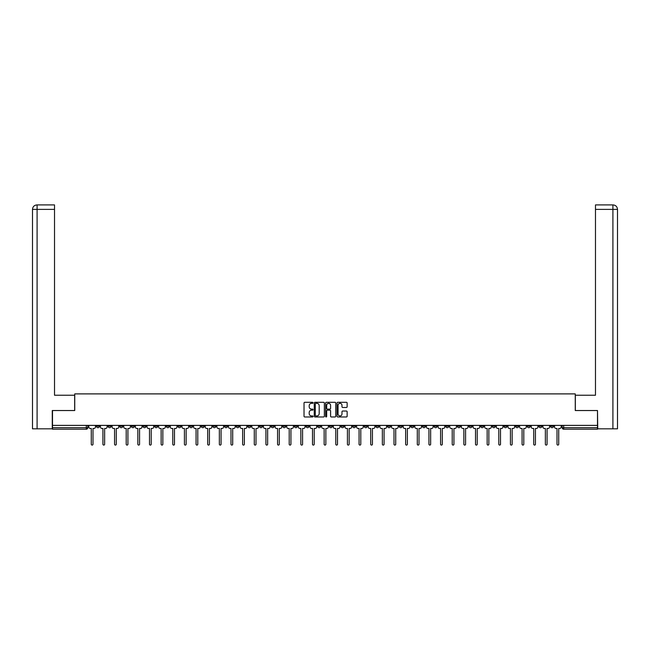 <?xml version="1.0" encoding="UTF-8"?>
<svg xmlns="http://www.w3.org/2000/svg" width="650" height="650" viewBox="0 0 650 650"><rect width="100%" height="100%" fill="white"/><g stroke="black" fill="none" stroke-linecap="round" stroke-linejoin="round"><path stroke-width="0.97" d="M313.056 402.821A0.512 0.512 0 0 0 312.544 402.309L304.761 402.309A0.731 0.731 0 0 0 304.029 403.041L304.029 416.227A0.731 0.731 0 0 0 304.761 416.967L312.544 416.967A0.512 0.512 0 0 0 313.056 416.447A0.512 0.512 0 0 0 312.544 415.935L311.537 415.935A2.348 2.348 0 0 1 309.197 413.595L309.197 412.498A2.348 2.348 0 0 1 311.537 410.15L312.544 410.15A0.512 0.512 0 0 0 313.056 409.638A0.512 0.512 0 0 0 312.544 409.126L311.537 409.126A2.348 2.348 0 0 1 309.197 406.778L309.197 405.681A2.348 2.348 0 0 1 311.537 403.341L312.544 403.341A0.512 0.512 0 0 0 313.056 402.821M480.691 425.384L480.691 426.205L483.673 426.205A1.495 1.495 0 0 1 482.186 427.7A1.495 1.495 0 0 1 480.691 426.205L480.691 425.384M410.832 425.384L410.832 426.205L413.814 426.205A1.495 1.495 0 0 1 412.327 427.7A1.495 1.495 0 0 1 410.832 426.205L410.832 425.384M399.189 425.384L399.189 426.205L402.171 426.205A1.495 1.495 0 0 1 400.684 427.7A1.495 1.495 0 0 1 399.189 426.205L399.189 425.384M329.331 425.384L329.331 426.205L332.312 426.205A1.495 1.495 0 0 1 330.826 427.7A1.495 1.495 0 0 1 329.331 426.205L329.331 425.384M317.688 425.384L317.688 426.205L320.669 426.205A1.495 1.495 0 0 1 319.174 427.7A1.495 1.495 0 0 1 317.688 426.205L317.688 425.384M306.044 425.384L306.044 426.205L309.026 426.205A1.495 1.495 0 0 1 307.531 427.7A1.495 1.495 0 0 1 306.044 426.205L306.044 425.384M282.758 425.384L282.758 426.205L285.74 426.205A1.495 1.495 0 0 1 284.245 427.7A1.495 1.495 0 0 1 282.758 426.205L282.758 425.384M259.472 426.205L259.472 425.384L259.472 426.205A1.495 1.495 0 0 0 260.959 427.7A1.495 1.495 0 0 1 259.472 426.205L262.454 426.205A1.495 1.495 0 0 1 260.959 427.7A1.495 1.495 0 0 0 262.454 426.205L262.454 425.384L262.454 426.205M247.829 426.205L247.829 425.384L247.829 426.205A1.495 1.495 0 0 0 249.316 427.7A1.495 1.495 0 0 1 247.829 426.205L250.811 426.205A1.495 1.495 0 0 1 249.316 427.7M236.186 426.205L236.186 425.384L236.186 426.205A1.495 1.495 0 0 0 237.672 427.7A1.495 1.495 0 0 1 236.186 426.205L239.168 426.205A1.495 1.495 0 0 1 237.672 427.7A1.495 1.495 0 0 0 239.168 426.205L239.168 425.384L239.168 426.205M224.543 425.384L224.543 426.205L227.524 426.205A1.495 1.495 0 0 1 226.029 427.7A1.495 1.495 0 0 1 224.543 426.205L224.543 425.384M212.899 425.384L212.899 426.205L215.881 426.205A1.495 1.495 0 0 1 214.386 427.7A1.495 1.495 0 0 1 212.899 426.205L212.899 425.384M201.256 425.384L201.256 426.205L204.238 426.205A1.495 1.495 0 0 1 202.743 427.7A1.495 1.495 0 0 1 201.256 426.205L201.256 425.384M189.613 426.205L189.613 425.384L189.613 426.205A1.495 1.495 0 0 0 191.1 427.7A1.495 1.495 0 0 1 189.613 426.205L192.595 426.205A1.495 1.495 0 0 1 191.1 427.7M166.327 426.205L166.327 425.384L166.327 426.205A1.495 1.495 0 0 0 167.814 427.7A1.495 1.495 0 0 1 166.327 426.205L169.309 426.205A1.495 1.495 0 0 1 167.814 427.7A1.495 1.495 0 0 0 169.309 426.205L169.309 425.384L169.309 426.205M154.684 426.205L154.684 425.384L154.684 426.205A1.495 1.495 0 0 0 156.171 427.7A1.495 1.495 0 0 1 154.684 426.205L157.666 426.205A1.495 1.495 0 0 1 156.171 427.7A1.495 1.495 0 0 0 157.666 426.205L157.666 425.384L157.666 426.205M143.032 426.205L143.032 425.384L143.032 426.205A1.495 1.495 0 0 0 144.528 427.7A1.495 1.495 0 0 1 143.032 426.205L146.023 426.205A1.495 1.495 0 0 1 144.528 427.7A1.495 1.495 0 0 0 146.023 426.205L146.023 425.384L146.023 426.205M131.389 426.205L131.389 425.384L131.389 426.205A1.495 1.495 0 0 0 132.884 427.7A1.495 1.495 0 0 1 131.389 426.205L134.379 426.205A1.495 1.495 0 0 1 132.884 427.7M119.746 426.205L119.746 425.384L119.746 426.205A1.495 1.495 0 0 0 121.241 427.7A1.495 1.495 0 0 1 119.746 426.205L122.736 426.205A1.495 1.495 0 0 1 121.241 427.7A1.495 1.495 0 0 0 122.736 426.205L122.736 425.384L122.736 426.205M108.103 426.205L108.103 425.384L108.103 426.205A1.495 1.495 0 0 0 109.598 427.7A1.495 1.495 0 0 1 108.103 426.205L111.093 426.205A1.495 1.495 0 0 1 109.598 427.7A1.495 1.495 0 0 0 111.093 426.205L111.093 425.384L111.093 426.205M346.409 407.477A0.731 0.731 0 0 0 347.141 406.746L347.141 403.041A0.731 0.731 0 0 0 346.409 402.309L337.764 402.309A0.731 0.731 0 0 0 337.033 403.041L337.033 416.227A0.731 0.731 0 0 0 337.764 416.967L346.409 416.967A0.731 0.731 0 0 0 347.141 416.227L347.141 411.759A0.731 0.731 0 0 0 346.409 411.027L342.713 411.027A0.731 0.731 0 0 0 341.981 411.759L341.981 413.977A1.958 1.958 0 0 1 340.015 415.935A1.958 1.958 0 0 1 338.057 413.977L338.057 405.299A1.958 1.958 0 0 1 340.015 403.341A1.958 1.958 0 0 1 341.981 405.299L341.981 406.746A0.731 0.731 0 0 0 342.713 407.477L346.409 407.477M37.091 428.821L32.5 428.821L32.5 209.389C32.768 206.668 34.263 205.173 36.969 204.912L54.519 204.912L54.519 209.389L37.091 209.389L37.091 428.821L52.276 428.821L52.276 410.532L74.742 410.532L74.742 393.892L575.258 393.892L575.258 410.532L597.496 410.532L597.496 425.384L52.504 425.384L52.504 427.7L87.807 427.7L87.807 425.384M52.504 410.532L52.504 425.384M324.358 403.041A0.731 0.731 0 0 0 323.627 402.309L314.982 402.309A0.731 0.731 0 0 0 314.251 403.041L314.251 416.227A0.731 0.731 0 0 0 314.982 416.967L323.627 416.967A0.731 0.731 0 0 0 324.358 416.227L324.358 403.041M326.373 402.309L335.018 402.309A0.731 0.731 0 0 1 335.749 403.041L335.749 416.227A0.731 0.731 0 0 1 335.018 416.967L331.321 416.967A0.731 0.731 0 0 1 330.59 416.227L330.59 410.881A0.731 0.731 0 0 0 329.851 410.15L327.397 410.15A0.731 0.731 0 0 0 326.666 410.881L326.666 416.447A0.512 0.512 0 0 1 326.154 416.967A0.512 0.512 0 0 1 325.642 416.447L325.642 403.041A0.731 0.731 0 0 1 326.373 402.309M562.193 425.384L562.193 427.7L597.496 427.7L597.496 429.195L563.688 429.195A1.495 1.495 0 0 1 562.193 427.7A1.495 1.495 0 0 0 563.688 429.195L563.688 425.384M597.496 425.384L597.496 427.7M87.807 427.7A1.495 1.495 0 0 1 86.312 429.195L52.504 429.195L52.504 427.7M553.54 425.384L553.54 426.205A1.495 1.495 0 0 1 552.045 427.7A1.495 1.495 0 0 1 550.55 426.205L553.54 426.205M550.55 425.384L550.55 426.205M541.897 426.205L541.897 425.384L541.897 426.205A1.495 1.495 0 0 1 540.402 427.7A1.495 1.495 0 0 1 538.907 426.205L541.897 426.205A1.495 1.495 0 0 1 540.402 427.7M538.907 425.384L538.907 426.205M530.254 425.384L530.254 426.205A1.495 1.495 0 0 1 528.759 427.7A1.495 1.495 0 0 1 527.264 426.205A1.495 1.495 0 0 0 528.759 427.7M527.264 425.384L527.264 426.205L530.254 426.205M518.611 425.384L518.611 426.205A1.495 1.495 0 0 1 517.116 427.7A1.495 1.495 0 0 1 515.621 426.205L518.611 426.205A1.495 1.495 0 0 1 517.116 427.7M515.621 425.384L515.621 426.205M506.968 425.384L506.968 426.205A1.495 1.495 0 0 1 505.473 427.7A1.495 1.495 0 0 1 503.977 426.205A1.495 1.495 0 0 0 505.473 427.7M503.977 425.384L503.977 426.205L506.968 426.205M495.316 425.384L495.316 426.205A1.495 1.495 0 0 1 493.829 427.7A1.495 1.495 0 0 1 492.334 426.205L495.316 426.205M492.334 425.384L492.334 426.205M483.673 425.384L483.673 426.205A1.495 1.495 0 0 1 482.186 427.7M472.03 425.384L472.03 426.205A1.495 1.495 0 0 1 470.543 427.7A1.495 1.495 0 0 1 469.048 426.205L472.03 426.205M469.048 425.384L469.048 426.205M460.387 425.384L460.387 426.205A1.495 1.495 0 0 1 458.9 427.7A1.495 1.495 0 0 1 457.405 426.205L460.387 426.205M457.405 425.384L457.405 426.205M448.744 425.384L448.744 426.205A1.495 1.495 0 0 1 447.257 427.7A1.495 1.495 0 0 1 445.762 426.205A1.495 1.495 0 0 0 447.257 427.7M445.762 425.384L445.762 426.205L448.744 426.205M437.101 425.384L437.101 426.205A1.495 1.495 0 0 1 435.614 427.7A1.495 1.495 0 0 1 434.119 426.205L437.101 426.205M434.119 425.384L434.119 426.205M425.457 425.384L425.457 426.205A1.495 1.495 0 0 1 423.971 427.7A1.495 1.495 0 0 1 422.476 426.205L425.457 426.205M422.476 425.384L422.476 426.205M413.814 425.384L413.814 426.205M402.171 425.384L402.171 426.205L402.171 425.384M390.528 425.384L390.528 426.205A1.495 1.495 0 0 1 389.041 427.7A1.495 1.495 0 0 1 387.546 426.205L390.528 426.205M387.546 425.384L387.546 426.205M378.885 425.384L378.885 426.205A1.495 1.495 0 0 1 377.398 427.7A1.495 1.495 0 0 1 375.903 426.205L378.885 426.205M375.903 425.384L375.903 426.205M367.242 425.384L367.242 426.205A1.495 1.495 0 0 1 365.755 427.7A1.495 1.495 0 0 1 364.26 426.205L367.242 426.205M364.26 425.384L364.26 426.205M355.599 425.384L355.599 426.205A1.495 1.495 0 0 1 354.112 427.7A1.495 1.495 0 0 1 352.617 426.205L355.599 426.205M352.617 425.384L352.617 426.205M343.956 425.384L343.956 426.205A1.495 1.495 0 0 1 342.469 427.7A1.495 1.495 0 0 1 340.974 426.205L343.956 426.205M340.974 425.384L340.974 426.205M332.312 425.384L332.312 426.205A1.495 1.495 0 0 1 330.826 427.7M320.669 425.384L320.669 426.205M309.026 426.205L309.026 425.384L309.026 426.205A1.495 1.495 0 0 1 307.531 427.7M297.383 425.384L297.383 426.205A1.495 1.495 0 0 1 295.888 427.7A1.495 1.495 0 0 1 294.401 426.205A1.495 1.495 0 0 0 295.888 427.7A1.495 1.495 0 0 0 297.383 426.205L294.401 426.205L294.401 425.384M285.74 426.205L285.74 425.384L285.74 426.205A1.495 1.495 0 0 1 284.245 427.7M274.097 425.384L274.097 426.205A1.495 1.495 0 0 1 272.602 427.7A1.495 1.495 0 0 1 271.115 426.205A1.495 1.495 0 0 0 272.602 427.7M271.115 425.384L271.115 426.205L274.097 426.205M250.811 425.384L250.811 426.205L250.811 425.384M227.524 426.205L227.524 425.384L227.524 426.205A1.495 1.495 0 0 1 226.029 427.7M215.881 426.205L215.881 425.384L215.881 426.205A1.495 1.495 0 0 1 214.386 427.7M204.238 426.205L204.238 425.384L204.238 426.205A1.495 1.495 0 0 1 202.743 427.7M192.595 425.384L192.595 426.205L192.595 425.384M180.952 426.205L180.952 425.384L180.952 426.205A1.495 1.495 0 0 1 179.457 427.7A1.495 1.495 0 0 1 177.97 426.205L180.952 426.205A1.495 1.495 0 0 1 179.457 427.7M177.97 425.384L177.97 426.205M134.379 425.384L134.379 426.205L134.379 425.384M99.45 425.384L99.45 426.205A1.495 1.495 0 0 1 97.955 427.7A1.495 1.495 0 0 1 96.46 426.205A1.495 1.495 0 0 0 97.955 427.7A1.495 1.495 0 0 0 99.45 426.205L99.45 425.384M96.46 425.384L96.46 426.205L99.45 426.205M315.786 403.341A0.512 0.512 0 0 0 315.274 403.853L315.274 415.423A0.512 0.512 0 0 0 315.786 415.935L316.851 415.935A2.348 2.348 0 0 0 319.191 413.595L319.191 405.681A2.348 2.348 0 0 0 316.851 403.341L315.786 403.341M330.59 405.332A1.958 1.958 0 0 0 328.624 403.374A1.958 1.958 0 0 0 326.666 405.332L326.666 408.395A0.731 0.731 0 0 0 327.397 409.126L329.851 409.126A0.731 0.731 0 0 0 330.59 408.395L330.59 405.332M88.814 425.384L88.814 426.952A1.495 1.495 0 0 0 90.309 428.448L91.276 428.448L91.276 444.234A0.861 0.861 0 0 0 92.138 445.087A0.861 0.861 0 0 0 92.991 444.234L92.991 428.448L93.966 428.448A1.495 1.495 0 0 0 95.453 426.952L95.453 425.384M100.457 425.384L100.457 426.952A1.495 1.495 0 0 0 101.953 428.448L102.919 428.448L102.919 444.234A0.861 0.861 0 0 0 103.781 445.087A0.861 0.861 0 0 0 104.634 444.234L104.634 428.448L105.609 428.448A1.495 1.495 0 0 0 107.096 426.952L107.096 425.384M112.101 425.384L112.101 426.952A1.495 1.495 0 0 0 113.596 428.448L114.562 428.448L114.562 444.234A0.861 0.861 0 0 0 115.424 445.087A0.861 0.861 0 0 0 116.277 444.234L116.277 428.448L117.252 428.448A1.495 1.495 0 0 0 118.739 426.952L118.739 425.384M74.669 410.532L74.669 395.233L54.519 395.233L54.519 209.389M37.091 204.912L37.091 209.389L32.5 209.389L32.5 384.036L32.5 209.389C32.76 206.668 34.255 205.181 36.977 204.912M575.331 410.532L575.331 395.233L595.481 395.233L595.481 204.912L613.015 204.912L595.481 204.912M617.5 428.821L617.5 384.036L617.5 428.821L597.724 428.821L597.496 410.532M612.909 204.912L611.902 204.912L612.909 204.912L612.909 209.389L595.481 209.389M612.909 428.821L612.909 209.389L617.5 209.389L617.5 384.036L617.5 209.389C617.232 206.668 615.737 205.173 613.031 204.912M123.744 425.384L123.744 426.952A1.495 1.495 0 0 0 125.239 428.448L126.206 428.448L126.206 444.234A0.861 0.861 0 0 0 127.067 445.087A0.861 0.861 0 0 0 127.92 444.234L127.92 428.448L128.895 428.448A1.495 1.495 0 0 0 130.382 426.952L130.382 425.384M135.387 425.384L135.387 426.952A1.495 1.495 0 0 0 136.882 428.448L137.849 428.448L137.849 444.234A0.861 0.861 0 0 0 138.71 445.087A0.861 0.861 0 0 0 139.563 444.234L139.563 428.448L140.538 428.448A1.495 1.495 0 0 0 142.025 426.952L142.025 425.384M147.03 425.384L147.03 426.952A1.495 1.495 0 0 0 148.525 428.448L149.492 428.448L149.492 444.234A0.861 0.861 0 0 0 150.353 445.087A0.861 0.861 0 0 0 151.206 444.234L151.206 428.448L152.181 428.448A1.495 1.495 0 0 0 153.668 426.952L153.668 425.384M158.673 425.384L158.673 426.952A1.495 1.495 0 0 0 160.168 428.448L161.135 428.448L161.135 444.234A0.861 0.861 0 0 0 161.996 445.087A0.861 0.861 0 0 0 162.849 444.234L162.849 428.448L163.824 428.448A1.495 1.495 0 0 0 165.319 426.952L165.319 425.384M170.316 425.384L170.316 426.952A1.495 1.495 0 0 0 171.811 428.448L172.778 428.448L172.778 444.234A0.861 0.861 0 0 0 173.639 445.087A0.861 0.861 0 0 0 174.493 444.234L174.493 428.448L175.468 428.448A1.495 1.495 0 0 0 176.963 426.952L176.963 425.384M181.959 425.384L181.959 426.952A1.495 1.495 0 0 0 183.454 428.448L184.421 428.448L184.421 444.234A0.861 0.861 0 0 0 185.282 445.087A0.861 0.861 0 0 0 186.136 444.234L186.136 428.448L187.111 428.448A1.495 1.495 0 0 0 188.606 426.952L188.606 425.384M193.602 425.384L193.602 426.952A1.495 1.495 0 0 0 195.097 428.448L196.064 428.448L196.064 444.234A0.861 0.861 0 0 0 196.926 445.087A0.861 0.861 0 0 0 197.779 444.234L197.779 428.448L198.754 428.448A1.495 1.495 0 0 0 200.249 426.952L200.249 425.384M205.246 425.384L205.246 426.952A1.495 1.495 0 0 0 206.741 428.448L207.707 428.448L207.707 444.234A0.861 0.861 0 0 0 208.569 445.087A0.861 0.861 0 0 0 209.422 444.234L209.422 428.448L210.397 428.448A1.495 1.495 0 0 0 211.892 426.952L211.892 425.384M216.889 425.384L216.889 426.952A1.495 1.495 0 0 0 218.384 428.448L219.351 428.448L219.351 444.234A0.861 0.861 0 0 0 220.212 445.087A0.861 0.861 0 0 0 221.065 444.234L221.065 428.448L222.04 428.448A1.495 1.495 0 0 0 223.535 426.952L223.535 425.384M228.532 425.384L228.532 426.952A1.495 1.495 0 0 0 230.027 428.448L230.994 428.448L230.994 444.234A0.861 0.861 0 0 0 231.855 445.087A0.861 0.861 0 0 0 232.708 444.234L232.708 428.448L233.683 428.448A1.495 1.495 0 0 0 235.178 426.952L235.178 425.384M240.175 425.384L240.175 426.952A1.495 1.495 0 0 0 241.67 428.448L242.637 428.448L242.637 444.234A0.861 0.861 0 0 0 243.498 445.087A0.861 0.861 0 0 0 244.359 444.234L244.359 428.448L245.326 428.448A1.495 1.495 0 0 0 246.821 426.952L246.821 425.384M251.818 425.384L251.818 426.952A1.495 1.495 0 0 0 253.313 428.448L254.28 428.448L254.28 444.234A0.861 0.861 0 0 0 255.141 445.087A0.861 0.861 0 0 0 256.002 444.234L256.002 428.448L256.969 428.448A1.495 1.495 0 0 0 258.464 426.952L258.464 425.384M263.461 425.384L263.461 426.952A1.495 1.495 0 0 0 264.956 428.448L265.923 428.448L265.923 444.234A0.861 0.861 0 0 0 266.784 445.087A0.861 0.861 0 0 0 267.646 444.234L267.646 428.448L268.613 428.448A1.495 1.495 0 0 0 270.108 426.952L270.108 425.384M275.104 425.384L275.104 426.952A1.495 1.495 0 0 0 276.599 428.448L277.566 428.448L277.566 444.234A0.861 0.861 0 0 0 278.428 445.087A0.861 0.861 0 0 0 279.289 444.234L279.289 428.448L280.256 428.448A1.495 1.495 0 0 0 281.751 426.952L281.751 425.384M286.748 425.384L286.748 426.952A1.495 1.495 0 0 0 288.243 428.448L289.209 428.448L289.209 444.234A0.861 0.861 0 0 0 290.071 445.087A0.861 0.861 0 0 0 290.932 444.234L290.932 428.448L291.899 428.448A1.495 1.495 0 0 0 293.394 426.952L293.394 425.384M298.391 425.384L298.391 426.952A1.495 1.495 0 0 0 299.886 428.448L300.852 428.448L300.852 444.234A0.861 0.861 0 0 0 301.714 445.087A0.861 0.861 0 0 0 302.575 444.234L302.575 428.448L303.542 428.448A1.495 1.495 0 0 0 305.037 426.952L305.037 425.384M310.034 425.384L310.034 426.952A1.495 1.495 0 0 0 311.529 428.448L312.496 428.448L312.496 444.234A0.861 0.861 0 0 0 313.357 445.087A0.861 0.861 0 0 0 314.218 444.234L314.218 428.448L315.185 428.448A1.495 1.495 0 0 0 316.68 426.952L316.68 425.384M321.677 425.384L321.677 426.952A1.495 1.495 0 0 0 323.172 428.448L324.139 428.448L324.139 444.234A0.861 0.861 0 0 0 325 445.087A0.861 0.861 0 0 0 325.861 444.234L325.861 428.448L326.828 428.448A1.495 1.495 0 0 0 328.323 426.952L328.323 425.384M333.32 425.384L333.32 426.952A1.495 1.495 0 0 0 334.815 428.448L335.782 428.448L335.782 444.234A0.861 0.861 0 0 0 336.643 445.087A0.861 0.861 0 0 0 337.504 444.234L337.504 428.448L338.471 428.448A1.495 1.495 0 0 0 339.966 426.952L339.966 425.384M344.963 425.384L344.963 426.952A1.495 1.495 0 0 0 346.458 428.448L347.425 428.448L347.425 444.234A0.861 0.861 0 0 0 348.286 445.087A0.861 0.861 0 0 0 349.148 444.234L349.148 428.448L350.114 428.448A1.495 1.495 0 0 0 351.609 426.952L351.609 425.384M356.606 425.384L356.606 426.952A1.495 1.495 0 0 0 358.101 428.448L359.068 428.448L359.068 444.234A0.861 0.861 0 0 0 359.929 445.087A0.861 0.861 0 0 0 360.791 444.234L360.791 428.448L361.757 428.448A1.495 1.495 0 0 0 363.252 426.952L363.252 425.384M368.249 425.384L368.249 426.952A1.495 1.495 0 0 0 369.744 428.448L370.711 428.448L370.711 444.234A0.861 0.861 0 0 0 371.572 445.087A0.861 0.861 0 0 0 372.434 444.234L372.434 428.448L373.401 428.448A1.495 1.495 0 0 0 374.896 426.952L374.896 425.384M379.892 425.384L379.892 426.952A1.495 1.495 0 0 0 381.387 428.448L382.354 428.448L382.354 444.234A0.861 0.861 0 0 0 383.216 445.087A0.861 0.861 0 0 0 384.077 444.234L384.077 428.448L385.044 428.448A1.495 1.495 0 0 0 386.539 426.952L386.539 425.384M391.536 425.384L391.536 426.952A1.495 1.495 0 0 0 393.031 428.448L393.998 428.448L393.998 444.234A0.861 0.861 0 0 0 394.859 445.087A0.861 0.861 0 0 0 395.72 444.234L395.72 428.448L396.687 428.448A1.495 1.495 0 0 0 398.182 426.952L398.182 425.384M403.179 425.384L403.179 426.952A1.495 1.495 0 0 0 404.674 428.448L405.641 428.448L405.641 444.234A0.861 0.861 0 0 0 406.502 445.087A0.861 0.861 0 0 0 407.363 444.234L407.363 428.448L408.33 428.448A1.495 1.495 0 0 0 409.825 426.952L409.825 425.384M414.822 425.384L414.822 426.952A1.495 1.495 0 0 0 416.317 428.448L417.292 428.448L417.292 444.234A0.861 0.861 0 0 0 418.145 445.087A0.861 0.861 0 0 0 419.006 444.234L419.006 428.448L419.973 428.448A1.495 1.495 0 0 0 421.468 426.952L421.468 425.384M426.465 425.384L426.465 426.952A1.495 1.495 0 0 0 427.96 428.448L428.935 428.448L428.935 444.234A0.861 0.861 0 0 0 429.788 445.087A0.861 0.861 0 0 0 430.649 444.234L430.649 428.448L431.616 428.448A1.495 1.495 0 0 0 433.111 426.952L433.111 425.384M438.108 425.384L438.108 426.952A1.495 1.495 0 0 0 439.603 428.448L440.578 428.448L440.578 444.234A0.861 0.861 0 0 0 441.431 445.087A0.861 0.861 0 0 0 442.293 444.234L442.293 428.448L443.259 428.448A1.495 1.495 0 0 0 444.754 426.952L444.754 425.384M449.751 425.384L449.751 426.952A1.495 1.495 0 0 0 451.246 428.448L452.221 428.448L452.221 444.234A0.861 0.861 0 0 0 453.074 445.087A0.861 0.861 0 0 0 453.936 444.234L453.936 428.448L454.902 428.448A1.495 1.495 0 0 0 456.398 426.952L456.398 425.384M461.394 425.384L461.394 426.952A1.495 1.495 0 0 0 462.889 428.448L463.864 428.448L463.864 444.234A0.861 0.861 0 0 0 464.718 445.087A0.861 0.861 0 0 0 465.579 444.234L465.579 428.448L466.546 428.448A1.495 1.495 0 0 0 468.041 426.952L468.041 425.384M473.038 425.384L473.038 426.952A1.495 1.495 0 0 0 474.532 428.448L475.507 428.448L475.507 444.234A0.861 0.861 0 0 0 476.361 445.087A0.861 0.861 0 0 0 477.222 444.234L477.222 428.448L478.189 428.448A1.495 1.495 0 0 0 479.684 426.952L479.684 425.384M484.681 425.384L484.681 426.952A1.495 1.495 0 0 0 486.176 428.448L487.151 428.448L487.151 444.234A0.861 0.861 0 0 0 488.004 445.087A0.861 0.861 0 0 0 488.865 444.234L488.865 428.448L489.832 428.448A1.495 1.495 0 0 0 491.327 426.952L491.327 425.384M496.332 425.384L496.332 426.952A1.495 1.495 0 0 0 497.819 428.448L498.794 428.448L498.794 444.234A0.861 0.861 0 0 0 499.647 445.087A0.861 0.861 0 0 0 500.508 444.234L500.508 428.448L501.475 428.448A1.495 1.495 0 0 0 502.97 426.952L502.97 425.384M507.975 425.384L507.975 426.952A1.495 1.495 0 0 0 509.462 428.448L510.437 428.448L510.437 444.234A0.861 0.861 0 0 0 511.29 445.087A0.861 0.861 0 0 0 512.151 444.234L512.151 428.448L513.118 428.448A1.495 1.495 0 0 0 514.613 426.952L514.613 425.384M519.618 425.384L519.618 426.952A1.495 1.495 0 0 0 521.105 428.448L522.08 428.448L522.08 444.234A0.861 0.861 0 0 0 522.933 445.087A0.861 0.861 0 0 0 523.794 444.234L523.794 428.448L524.761 428.448A1.495 1.495 0 0 0 526.256 426.952L526.256 425.384M531.261 425.384L531.261 426.952A1.495 1.495 0 0 0 532.748 428.448L533.723 428.448L533.723 444.234A0.861 0.861 0 0 0 534.576 445.087A0.861 0.861 0 0 0 535.438 444.234L535.438 428.448L536.404 428.448A1.495 1.495 0 0 0 537.899 426.952L537.899 425.384M542.904 425.384L542.904 426.952A1.495 1.495 0 0 0 544.391 428.448L545.366 428.448L545.366 444.234A0.861 0.861 0 0 0 546.219 445.087A0.861 0.861 0 0 0 547.081 444.234L547.081 428.448L548.048 428.448A1.495 1.495 0 0 0 549.543 426.952L549.543 425.384M554.548 425.384L554.548 426.952A1.495 1.495 0 0 0 556.034 428.448L557.009 428.448L557.009 444.234A0.861 0.861 0 0 0 557.863 445.087A0.861 0.861 0 0 0 558.724 444.234L558.724 428.448L559.691 428.448A1.495 1.495 0 0 0 561.186 426.952L561.186 425.384M86.312 425.384L86.312 429.195M32.5 209.389L32.5 384.036"/></g></svg>
